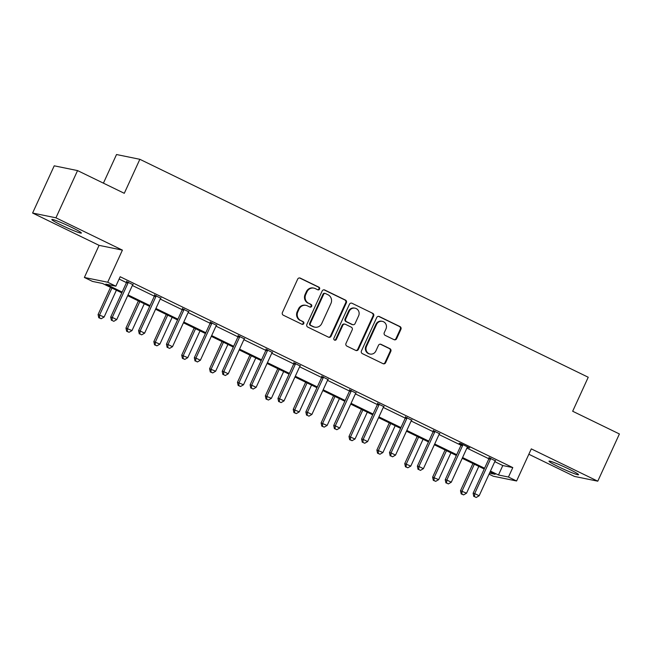 <?xml version="1.0" encoding="UTF-8"?>
<svg xmlns="http://www.w3.org/2000/svg" width="652" height="652" viewBox="0 0 652 652"><rect width="100%" height="100%" fill="white"/><g stroke="black" fill="none" stroke-linecap="round" stroke-linejoin="round"><path stroke-width="0.98" d="M319.562 289.08A1.434 1.361 101.5 0 0 318.934 287.182L300.295 278.127A2.046 1.948 101.5 0 0 297.687 279.121L282.414 312.495A2.046 1.948 101.5 0 0 283.318 315.209L301.949 324.264A1.434 1.361 101.5 0 0 303.775 323.563A1.434 1.361 101.5 0 0 303.139 321.672L300.727 320.499A6.544 6.227 101.5 0 1 297.834 311.835L299.105 309.056A6.544 6.227 101.5 0 1 307.434 305.853L309.847 307.019A1.434 1.361 101.5 0 0 311.672 306.318A1.434 1.361 101.5 0 0 311.037 304.427L308.624 303.253A6.544 6.227 101.5 0 1 305.731 294.59L307.002 291.811A6.544 6.227 101.5 0 1 315.332 288.608L317.744 289.781A1.434 1.361 101.5 0 0 319.562 289.08M317.744 289.781A1.434 1.361 101.5 0 0 318.298 287.051L299.659 277.997A2.046 1.948 101.5 0 0 299.529 277.939M301.949 324.264A1.434 1.361 101.5 0 0 302.512 321.542L300.727 320.499M309.847 307.019A1.434 1.361 101.5 0 0 310.409 304.297L308.624 303.253M558.854 466.938A16.251 1.19 24.6 0 1 549 461.184A16.251 1.19 24.6 0 1 568.691 468.951A16.251 1.19 24.6 0 1 578.544 474.713A16.251 1.19 24.6 0 1 558.854 466.938M61.687 225.274A16.251 1.19 24.6 0 1 51.834 219.52A16.251 1.19 24.6 0 1 71.524 227.287A16.251 1.19 24.6 0 1 81.378 233.049A16.251 1.19 24.6 0 1 61.687 225.274M32.6 213.041L54.222 165.82L77.555 170.588L55.933 217.809L32.6 213.041L99.08 245.356L84.377 277.467L107.71 282.234L115.844 286.187L105.844 284.142L122.152 292.072M528.837 454.248L574.445 476.416L597.778 481.184L531.298 448.878L516.596 480.989L493.262 476.221L489.049 474.167M77.555 170.588L124.287 193.302L139.854 159.3L588.234 377.247L572.668 411.249L619.4 433.963L597.778 481.184M394.028 339.668A2.046 1.948 101.5 0 0 396.636 338.665L400.923 329.301A2.046 1.948 101.5 0 0 400.018 326.595L379.317 316.538A2.046 1.948 101.5 0 0 376.717 317.54L361.436 350.915A2.046 1.948 101.5 0 0 362.341 353.62L383.042 363.677A2.046 1.948 101.5 0 0 385.642 362.675L390.817 351.371A2.046 1.948 101.5 0 0 389.912 348.657L381.053 344.354A2.046 1.948 101.5 0 0 378.453 345.356L375.886 350.963A5.469 5.2 101.5 0 1 370.1 354.044A5.469 5.2 101.5 0 1 366.497 346.408L376.563 324.435A5.469 5.2 101.5 0 1 382.349 321.354A5.469 5.2 101.5 0 1 385.943 328.991L384.264 332.659A2.046 1.948 101.5 0 0 385.169 335.364L394.028 339.668M99.08 245.356L122.413 250.123L55.933 217.809M122.413 250.123L107.71 282.234M494.778 461.649L502.798 465.544L512.79 467.59L120.172 276.741L115.844 286.187M512.79 467.59L508.462 477.036L516.596 480.989M346.367 302.789A2.046 1.948 101.5 0 0 345.462 300.083L324.761 290.018A2.046 1.948 101.5 0 0 322.161 291.02L306.88 324.394A2.046 1.948 101.5 0 0 307.785 327.1L328.486 337.165A2.046 1.948 101.5 0 0 331.086 336.163L346.367 302.789L345.739 302.658A2.046 1.948 101.5 0 0 344.835 299.953L324.134 289.887A2.046 1.948 101.5 0 0 324.003 289.83M352.039 303.278L372.74 313.335A2.046 1.948 101.5 0 1 373.645 316.041L358.364 349.423A2.046 1.948 101.5 0 1 355.764 350.417L346.905 346.114A2.046 1.948 101.5 0 1 346 343.408L352.194 329.871A2.046 1.948 101.5 0 0 351.289 327.165L345.413 324.313A2.046 1.948 101.5 0 0 342.813 325.307L336.359 339.399A1.434 1.361 101.5 0 1 334.843 340.205A1.434 1.361 101.5 0 1 333.905 338.209L349.439 304.28A2.046 1.948 101.5 0 1 352.039 303.278L372.74 313.335M139.854 159.3L116.521 154.532L103.415 183.155M121.802 292.846L102.503 283.465L92.511 281.419L84.377 277.467M489.505 473.165L495.129 474.306L490.1 471.869M484.224 469.008L462.219 458.315M456.343 455.455L434.346 444.762M428.47 441.909L406.465 431.208M400.589 428.356L378.584 417.663M372.708 414.802L350.711 404.11M344.835 401.249L322.83 390.556M316.953 387.704L294.948 377.011M289.072 374.15L267.075 363.457M261.199 360.597L239.194 349.904M233.318 347.051L211.313 336.35M205.437 333.498L183.44 322.805M177.564 319.945L155.559 309.252M149.683 306.391L127.678 295.698M490.451 471.094L498.47 474.99L508.462 477.036M128.036 294.932L150.033 305.625M155.91 308.477L177.915 319.178M183.791 322.031L205.787 332.724M211.672 335.584L233.669 346.277M239.545 349.138L261.55 359.831M267.426 362.683L289.423 373.376M295.307 376.237L317.304 386.929M323.18 389.79L345.185 400.483M351.061 403.335L373.066 414.036M378.942 416.889L400.939 427.582M406.815 430.442L428.82 441.135M434.697 443.996L456.702 454.688M462.578 457.541L484.575 468.242M502.798 465.544L498.47 474.99M119.112 279.048L126.48 282.626M132.356 285.486L154.353 296.179M160.237 299.04L182.234 309.733M188.118 312.585L210.115 323.278M215.991 326.139L237.988 336.831M243.872 339.692L265.869 350.385M271.754 353.237L293.75 363.93M299.627 366.791L321.623 377.484M327.508 380.344L349.505 391.037M355.389 393.898L377.386 404.59M383.262 407.443L405.259 418.136M411.143 420.996L433.14 431.689M439.024 434.55L461.021 445.243M466.897 448.095L488.902 458.788M489.073 457.794L495.284 460.809M461.192 444.24L459.195 443.27L460.768 443.588L469.709 447.932L467.402 447.264M433.311 430.687L439.529 433.71M405.438 417.141L411.648 420.157M377.557 403.588L383.767 406.603M349.676 390.035L355.894 393.058M321.803 376.481L328.013 379.505M293.922 362.936L300.132 365.951M266.04 349.382L272.259 352.406M238.167 335.829L244.378 338.853M210.286 322.284L216.497 325.299M182.405 308.73L188.624 311.746M154.532 295.177L160.742 298.2M126.651 281.623L132.861 284.647M313.922 288.127L313.294 287.997A6.544 6.227 101.5 0 0 306.367 291.68L307.002 291.811M307.997 303.123A6.544 6.227 101.5 0 1 305.095 294.459L306.367 291.68M306.032 305.372L305.397 305.242A6.544 6.227 101.5 0 0 298.477 308.926L299.105 309.056M300.099 320.368A6.544 6.227 101.5 0 1 297.198 311.705L298.477 308.926M328.616 337.223A2.046 1.948 101.5 0 0 330.458 336.033L345.739 302.658M325.503 293.555A1.434 1.361 101.5 0 0 323.685 294.256L310.27 323.547A1.434 1.361 101.5 0 0 310.906 325.446L313.449 326.676A6.544 6.227 101.5 0 0 321.778 323.473L330.947 303.449A6.544 6.227 101.5 0 0 328.046 294.785L325.503 293.555M325.193 293.449L324.566 293.318A1.434 1.361 101.5 0 0 323.05 294.125L323.685 294.256M314.851 327.157L314.223 327.027A6.544 6.227 101.5 0 1 312.813 326.554L310.27 325.315A1.434 1.361 101.5 0 1 309.643 323.416L323.05 294.125M355.894 350.474A2.046 1.948 101.5 0 0 357.736 349.293L373.017 315.918A2.046 1.948 101.5 0 0 372.105 313.213M344.973 324.158L344.346 324.028A2.046 1.948 101.5 0 0 342.178 325.185L335.731 339.276L336.359 339.399M334.533 340.108A1.434 1.361 101.5 0 0 335.731 339.276M358.624 315.829A5.469 5.2 101.5 0 0 355.03 308.184A5.469 5.2 101.5 0 0 349.244 311.265L345.699 319.007A2.046 1.948 101.5 0 0 346.603 321.713L352.479 324.574A2.046 1.948 101.5 0 0 355.079 323.571L358.624 315.829M355.03 308.184L354.395 308.062A5.469 5.2 101.5 0 0 348.608 311.134L349.244 311.265M352.919 324.72L352.284 324.59A2.046 1.948 101.5 0 1 351.844 324.443L345.967 321.583A2.046 1.948 101.5 0 1 345.063 318.877L348.608 311.134M382.349 321.354L381.713 321.224A5.469 5.2 101.5 0 0 375.927 324.305L376.563 324.435M370.1 354.044L369.464 353.914A5.469 5.2 101.5 0 1 365.87 346.277L375.927 324.305M383.164 363.734A2.046 1.948 101.5 0 0 385.014 362.553L390.189 351.241A2.046 1.948 101.5 0 0 389.285 348.535L380.426 344.223A2.046 1.948 101.5 0 0 380.295 344.166M394.158 339.725A2.046 1.948 101.5 0 0 396 338.535L400.287 329.178A2.046 1.948 101.5 0 0 399.383 326.465L378.69 316.407A2.046 1.948 101.5 0 0 378.559 316.35M110.522 287.361L98.085 314.525L104.124 317.019L116.398 290.213M111.932 288.045L99.658 314.851L99.406 317.858L98.77 317.728L101.19 318.73L99.406 317.858M104.124 317.019L101.19 318.73M98.77 317.728L98.085 314.525M128.012 283.041L126.439 282.723L110.693 317.1L112.274 317.426L128.012 283.041A2.086 1.98 101.5 0 0 128.208 282.275L128.232 281.949M112.014 320.434L113.807 321.306L112.014 320.434L112.274 317.426L116.741 319.594L132.478 285.217A2.086 1.98 101.5 0 1 132.935 284.574L133.163 284.345M126.439 282.723A2.086 1.98 101.5 0 0 126.627 281.957L126.675 281.199M110.693 317.1L111.386 320.303M113.807 321.306L116.741 319.594M138.395 300.906L125.958 328.078L132.006 330.572L144.279 303.767M139.813 301.599L127.539 328.396L127.279 331.412L126.651 331.281L129.072 332.275L127.279 331.412M132.006 330.572L129.072 332.275M126.651 331.281L125.958 328.078M166.276 314.46L153.839 341.624L159.887 344.117L172.152 317.32M167.686 315.144L155.412 341.95L155.16 344.957L154.532 344.835L156.945 345.829L155.16 344.957M159.887 344.117L156.945 345.829M154.532 344.835L153.839 341.624M155.893 296.595L154.312 296.277L138.574 330.654L140.147 330.98L155.893 296.595A2.086 1.98 101.5 0 0 156.089 295.829L156.105 295.503M139.895 333.987L141.68 334.851L139.895 333.987L140.147 330.98L144.622 333.148L160.359 298.771A2.086 1.98 101.5 0 1 160.808 298.127L161.044 297.899M154.312 296.277A2.086 1.98 101.5 0 0 154.508 295.503L154.557 294.745M138.574 330.654L139.267 333.857M141.68 334.851L144.622 333.148M183.766 310.148L182.193 309.822L166.456 344.207L168.029 344.525L183.766 310.148A2.086 1.98 101.5 0 0 183.962 309.382L183.986 309.048M167.776 347.54L169.561 348.404L167.776 347.54L168.029 344.525L172.495 346.701L188.241 312.316A2.086 1.98 101.5 0 1 188.689 311.68L188.925 311.452M182.193 309.822A2.086 1.98 101.5 0 0 182.389 309.056L182.438 308.298M166.456 344.207L167.14 347.41M169.561 348.404L172.495 346.701M194.157 328.013L181.721 355.177L187.76 357.671L200.034 330.866M195.567 328.698L183.293 355.503L183.041 358.51L182.405 358.38L184.826 359.382L183.041 358.51M187.76 357.671L184.826 359.382M182.405 358.38L181.721 355.177M211.647 323.702L210.074 323.376L194.329 357.752L195.91 358.078L211.647 323.702A2.086 1.98 101.5 0 0 211.843 322.927L211.867 322.601M195.649 361.086L197.442 361.958L195.649 361.086L195.91 358.078L200.376 360.246L216.114 325.87A2.086 1.98 101.5 0 1 216.57 325.226L216.798 325.006M210.074 323.376A2.086 1.98 101.5 0 0 210.262 322.61L210.311 321.852M194.329 357.752L195.021 360.963M197.442 361.958L200.376 360.246M222.03 341.567L209.594 368.73L215.641 371.224L227.915 344.419M223.449 342.251L211.175 369.048L210.914 372.064L210.286 371.933L212.707 372.928L210.914 372.064M215.641 371.224L212.707 372.928M210.286 371.933L209.594 368.73M239.528 337.247L237.947 336.929L222.21 371.306L223.791 371.632L239.528 337.247A2.086 1.98 101.5 0 0 239.724 336.481L239.74 336.155M223.53 374.639L225.315 375.511L223.53 374.639L223.791 371.632L228.257 373.8L243.995 339.423A2.086 1.98 101.5 0 1 244.443 338.779L244.679 338.551M237.947 336.929A2.086 1.98 101.5 0 0 238.143 336.163L238.192 335.397M222.21 371.306L222.902 374.509M225.315 375.511L228.257 373.8M249.912 355.112L237.475 382.284L243.522 384.778L255.788 357.972M251.322 355.796L239.048 382.602L238.795 385.617L238.167 385.487L240.58 386.481L238.795 385.617M243.522 384.778L240.58 386.481M238.167 385.487L237.475 382.284M267.401 350.8L265.829 350.483L250.091 384.859L251.664 385.177L267.401 350.8A2.086 1.98 101.5 0 0 267.597 350.034L267.622 349.708M251.411 388.193L253.196 389.057L251.411 388.193L251.664 385.177L256.13 387.353L271.876 352.976A2.086 1.98 101.5 0 1 272.324 352.333L272.56 352.104M265.829 350.483A2.086 1.98 101.5 0 0 266.024 349.708L266.073 348.95M250.091 384.859L250.775 388.062M253.196 389.057L256.13 387.353M277.793 368.665L265.356 395.829L271.395 398.323L283.669 371.526M279.203 369.35L266.929 396.155L266.676 399.163L266.04 399.032L268.461 400.035L266.676 399.163M271.395 398.323L268.461 400.035M266.04 399.032L265.356 395.829M295.283 364.354L293.71 364.028L277.964 398.413L279.545 398.731L295.283 364.354A2.086 1.98 101.5 0 0 295.478 363.588L295.503 363.254M279.284 401.746L281.077 402.61L279.284 401.746L279.545 398.731L284.011 400.907L299.749 366.522A2.086 1.98 101.5 0 1 300.205 365.878L300.433 365.658M293.71 364.028A2.086 1.98 101.5 0 0 293.897 363.262L293.954 362.504M277.964 398.413L278.657 401.616M281.077 402.61L284.011 400.907M305.666 382.219L293.229 409.383L299.276 411.877L311.55 385.071M307.084 382.903L294.81 409.709L294.549 412.716L293.922 412.586L296.342 413.588L294.549 412.716M299.276 411.877L296.342 413.588M293.922 412.586L293.229 409.383M323.164 377.907L321.583 377.581L305.845 411.958L307.426 412.284L323.164 377.907A2.086 1.98 101.5 0 0 323.359 377.133L323.376 376.807M307.165 415.291L308.95 416.163L307.165 415.291L307.426 412.284L311.892 414.452L327.63 380.075A2.086 1.98 101.5 0 1 328.078 379.431L328.315 379.203M321.583 377.581A2.086 1.98 101.5 0 0 321.778 376.815L321.827 376.057M305.845 411.958L306.538 415.161M308.95 416.163L311.892 414.452M333.547 395.764L321.11 422.936L327.157 425.43L339.423 398.625M334.957 396.457L322.691 423.254L322.43 426.269L321.803 426.139L324.215 427.133L322.43 426.269M327.157 425.43L324.215 427.133M321.803 426.139L321.11 422.936M351.045 391.453L349.464 391.135L333.726 425.512L335.299 425.837L351.045 391.453A2.086 1.98 101.5 0 0 351.232 390.687L351.257 390.361M335.046 428.845L336.831 429.717L335.046 428.845L335.299 425.837L339.765 428.005L355.511 393.629A2.086 1.98 101.5 0 1 355.959 392.985L356.196 392.757M349.464 391.135A2.086 1.98 101.5 0 0 349.659 390.369L349.708 389.603M333.726 425.512L334.411 428.714M336.831 429.717L339.765 428.005M361.428 409.317L348.991 436.49L355.03 438.983L367.304 412.178M362.838 410.002L350.564 436.807L350.311 439.815L349.676 439.692L352.096 440.687L350.311 439.815M355.03 438.983L352.096 440.687M349.676 439.692L348.991 436.49M389.309 422.871L376.864 450.035L382.911 452.529L395.185 425.732M390.719 423.555L378.445 450.361L378.184 453.368L377.557 453.238L379.977 454.24L378.184 453.368M382.911 452.529L379.977 454.24M377.557 453.238L376.864 450.035M417.182 436.424L404.745 463.588L410.793 466.082L423.058 439.277M418.592 437.109L406.326 463.914L406.066 466.922L405.438 466.791L407.85 467.794L406.066 466.922M410.793 466.082L407.85 467.794M405.438 466.791L404.745 463.588M378.918 405.006L377.345 404.68L361.599 439.065L363.18 439.383L378.918 405.006A2.086 1.98 101.5 0 0 379.114 404.24L379.138 403.906M362.919 442.398L364.712 443.262L362.919 442.398L363.18 439.383L367.647 441.559L383.384 407.174A2.086 1.98 101.5 0 1 383.841 406.538L384.069 406.31M377.345 404.68A2.086 1.98 101.5 0 0 377.532 403.914L377.589 403.156M361.599 439.065L362.292 442.268M364.712 443.262L367.647 441.559M406.799 418.56L405.218 418.234L389.48 452.61L391.061 452.936L406.799 418.56A2.086 1.98 101.5 0 0 406.995 417.785L407.011 417.459M390.801 455.944L392.585 456.816L390.801 455.944L391.061 452.936L395.528 455.104L411.265 420.727A2.086 1.98 101.5 0 1 411.722 420.084L411.95 419.864M405.218 418.234A2.086 1.98 101.5 0 0 405.414 417.467L405.462 416.709M389.48 452.61L390.173 455.821M392.585 456.816L395.528 455.104M434.68 432.105L433.099 431.787L417.361 466.164L418.934 466.49L434.68 432.105A2.086 1.98 101.5 0 0 434.868 431.339L434.892 431.013M418.682 469.497L420.467 470.369L418.682 469.497L418.934 466.49L423.401 468.658L439.146 434.281A2.086 1.98 101.5 0 1 439.595 433.637L439.831 433.409M433.099 431.787A2.086 1.98 101.5 0 0 433.295 431.021L433.344 430.263M417.361 466.164L418.046 469.367M420.467 470.369L423.401 468.658M445.063 449.97L432.626 477.142L438.666 479.636L450.939 452.83M446.473 450.662L434.199 477.46L433.947 480.475L433.311 480.345L435.732 481.339L433.947 480.475M438.666 479.636L435.732 481.339M433.311 480.345L432.626 477.142M462.553 445.658L460.98 445.34L445.234 479.717L446.816 480.035L462.553 445.658A2.086 1.98 101.5 0 0 462.749 444.892L462.773 444.566M446.555 483.05L448.348 483.914L446.555 483.05L446.816 480.035L451.282 482.211L467.019 447.834A2.086 1.98 101.5 0 1 467.476 447.19L467.704 446.962M460.98 445.34A2.086 1.98 101.5 0 0 461.176 444.566L461.225 443.808M445.234 479.717L445.927 482.92M448.348 483.914L451.282 482.211M472.944 463.523L460.499 490.687L466.547 493.181L478.821 466.384M474.354 464.208L462.081 491.013L461.82 494.02L461.192 493.898L463.613 494.892L461.82 494.02M466.547 493.181L463.613 494.892M461.192 493.898L460.499 490.687M490.434 459.212L488.853 458.886L473.116 493.271L474.697 493.588L490.434 459.212A2.086 1.98 101.5 0 0 490.63 458.446L490.646 458.111M474.436 496.604L476.221 497.468L474.436 496.604L474.697 493.588L479.163 495.764L494.901 461.38A2.086 1.98 101.5 0 1 495.357 460.744L495.585 460.516M488.853 458.886A2.086 1.98 101.5 0 0 489.049 458.12L489.098 457.362M473.116 493.271L473.808 496.474M476.221 497.468L479.163 495.764M318.298 287.051L318.934 287.182M302.512 321.542L303.139 321.672M310.409 304.297L311.037 304.427M305.095 294.459L305.731 294.59M297.198 311.705L297.834 311.835M299.659 277.997L300.295 278.127M330.458 336.033L331.086 336.163M324.134 289.887L324.761 290.018M344.835 299.953L345.462 300.083M309.643 323.416L310.27 323.547M310.27 325.315L310.906 325.446M312.813 326.554L313.449 326.676M373.017 315.918L373.645 316.041M357.736 349.293L358.364 349.423M342.178 325.185L342.813 325.307M345.063 318.877L345.699 319.007M345.967 321.583L346.603 321.713M351.844 324.443L352.479 324.574M365.87 346.277L366.497 346.408M380.426 344.223L381.053 344.354M389.285 348.535L389.912 348.657M390.189 351.241L390.817 351.371M385.014 362.553L385.642 362.675M378.69 316.407L379.317 316.538M399.383 326.465L400.018 326.595M400.287 329.178L400.923 329.301M396 338.535L396.636 338.665M128.208 282.275L126.627 281.957M156.089 295.829L154.508 295.503M183.962 309.382L182.389 309.056M211.843 322.927L210.262 322.61M239.724 336.481L238.143 336.163M267.597 350.034L266.024 349.708M295.478 363.588L293.897 363.262M323.359 377.133L321.778 376.815M351.232 390.687L349.659 390.369M379.114 404.24L377.532 403.914M406.995 417.785L405.414 417.467M434.868 431.339L433.295 431.021M462.749 444.892L461.176 444.566M490.63 458.446L489.049 458.12"/></g></svg>
